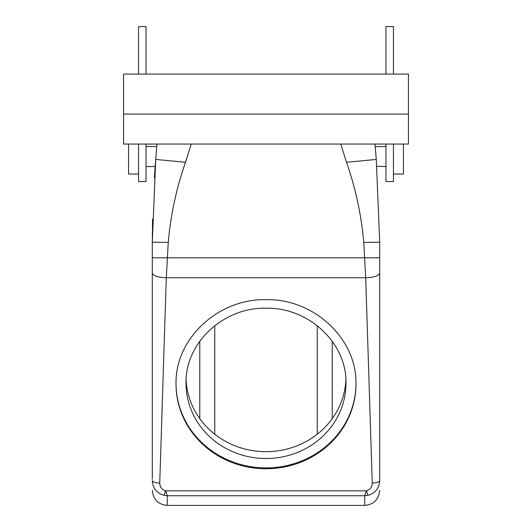 <?xml version="1.0" encoding="UTF-8"?>
<svg xmlns="http://www.w3.org/2000/svg" width="532" height="532" viewBox="0 0 532 532"><rect width="100%" height="100%" fill="white"/><g stroke="black" fill="none" stroke-linecap="round" stroke-linejoin="round"><path stroke-width="0.8" d="M345.966 383.366C347.07 343.213 308.733 307.183 266 308.221C223.267 307.183 184.93 343.213 186.034 383.366A79.966 75.145 180 0 0 266 458.511A79.966 75.145 180 0 0 345.966 383.366M186.114 379.948A79.966 75.145 180 0 0 266 451.675A79.966 75.145 180 0 0 345.886 379.948M152.298 479.252L152.298 242.2L155.73 159.427L157.007 144.052L155.73 159.427L185.502 162.293L191.234 144.052M379.702 479.252L379.702 480.509C379.223 488.203 375.313 493.151 367.964 495.358L364.706 495.738L366.408 490.83C370.206 489.56 372.154 486.973 372.26 483.056L365.71 277.731L363.748 242.412C361.361 215.001 355.615 188.295 346.498 162.293L340.766 144.052M379.702 490.404C378.811 499.515 373.816 504.509 364.706 505.4L364.706 495.738L167.294 495.738L164.036 495.358L165.592 490.83C161.795 489.56 159.846 486.973 159.74 483.056L166.29 277.731L168.252 242.412C170.639 215.001 176.385 188.295 185.502 162.293M372.26 483.056C376.782 482.91 379.263 482.059 379.702 480.509L379.702 242.2L376.27 159.427L374.993 144.052L376.27 159.427L346.498 162.293M176.039 383.791A89.961 84.535 180 0 0 266 467.901A89.961 84.535 180 0 0 355.961 383.791M317.232 325.664L317.232 434.225M214.768 325.664L214.768 434.225M168.252 242.412L152.298 242.2L152.564 219.078M154.366 177.894L155.444 162.918M155.191 166.203L155.164 166.536L155.191 166.203M379.702 257.807L152.298 257.807M376.822 166.336L385.953 166.543M176.039 384.217A89.961 84.535 180 0 0 266 468.759A89.961 84.535 180 0 0 355.961 384.217C357.205 339.05 314.073 298.519 266 299.682C217.927 298.519 174.795 339.05 176.039 384.217M146.047 74.081L146.047 26.6L138.553 26.6L138.553 74.081M138.553 144.052L138.553 181.538L146.047 181.538L146.047 144.052M379.702 273.987L379.702 272.943C378.87 275.849 374.209 277.445 365.71 277.731L166.29 277.731C157.791 277.445 153.13 275.849 152.298 272.943L152.298 274.346M393.447 144.052L393.447 181.538L385.953 181.538L385.953 144.052M385.953 74.081L385.953 26.6L393.447 26.6L393.447 74.081M164.036 495.358C156.687 493.151 152.777 488.203 152.298 480.509C152.737 482.059 155.218 482.91 159.74 483.056M364.706 505.4L167.294 505.4L167.294 495.738L165.592 490.83L366.408 490.83L367.964 495.358M123.557 114.061L123.557 144.052L408.443 144.052L408.443 114.061L123.557 114.061L123.557 74.081L408.443 74.081L408.443 114.061M128.558 144.052L128.558 174.037L138.553 174.037M403.442 144.052L403.442 174.037L393.447 174.037M199.779 341.245L199.779 418.651M332.221 341.245L332.221 418.651M379.702 242.2L363.748 242.412M146.047 166.543L155.164 166.543M146.047 146.553L156.8 146.553M375.2 146.553L385.953 146.553M167.294 505.4C158.184 504.509 153.189 499.515 152.298 490.404"/></g></svg>
